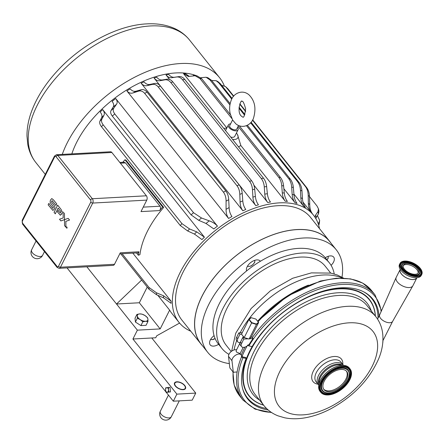 <?xml version="1.0" encoding="UTF-8"?>
<svg xmlns="http://www.w3.org/2000/svg" width="444" height="444" viewBox="0 0 444 444"><rect width="100%" height="100%" fill="white"/><g stroke="black" fill="none" stroke-linecap="round" stroke-linejoin="round"><path stroke-width="0.67" d="M403.202 265.656A8.414 4.323 -153.3 0 1 406.088 264.53A8.414 4.323 -153.3 0 1 416.855 269.569A8.414 4.323 -153.3 0 1 418.098 273.149M421.8 274.359L421.278 275.402A12.188 6.26 -153.3 0 1 412.26 277.267A12.188 6.26 -153.3 0 1 401.026 270.435A12.188 6.26 -153.3 0 1 399.506 264.446L400.027 263.409A12.188 6.26 -153.3 0 1 409.046 261.544A12.188 6.26 -153.3 0 1 420.274 268.376A12.188 6.26 -153.3 0 1 421.8 274.359A12.188 6.26 -153.3 0 1 412.781 276.224A12.188 6.26 -153.3 0 1 401.554 269.391A12.188 6.26 -153.3 0 1 400.027 263.409M416.816 277.722L416.805 277.744A9.246 4.751 -153.3 0 1 409.962 279.159A9.246 4.751 -153.3 0 1 401.443 273.976A9.246 4.751 -153.3 0 1 400.288 269.436L400.288 269.436M404.451 269.236A8.414 4.323 -153.3 0 1 403.396 265.101A8.414 4.323 -153.3 0 1 409.623 263.814A8.414 4.323 -153.3 0 1 417.377 268.531A8.414 4.323 -153.3 0 1 418.431 272.666A8.414 4.323 -153.3 0 1 412.204 273.954A8.414 4.323 -153.3 0 1 404.451 269.236M319.108 383.544A15.385 8.813 -38.6 0 1 323.698 372.638A15.385 8.813 -38.6 0 1 341.908 365.362M346.414 371.101A14.558 8.336 -38.6 0 1 342.812 383.516A14.558 8.336 -38.6 0 1 323.698 389.21M320.757 392.268L320.063 391.397A18.731 10.728 -38.6 0 1 324.281 374.836A18.731 10.728 -38.6 0 1 349.356 368.043L350.05 368.909A18.731 10.728 -38.6 0 1 345.832 385.475A18.731 10.728 -38.6 0 1 320.757 392.268A18.731 10.728 -38.6 0 1 324.975 375.702A18.731 10.728 -38.6 0 1 350.05 368.909M327.3 376.795A14.558 8.336 -38.6 0 1 346.786 371.517A14.558 8.336 -38.6 0 1 343.506 384.387A14.558 8.336 -38.6 0 1 324.02 389.666A14.558 8.336 -38.6 0 1 327.3 376.795M379.692 314.813A7.254 3.73 26.7 0 0 379.653 314.901A7.254 3.73 26.7 0 0 380.602 318.376A7.254 3.73 26.7 0 0 387.201 322.422A7.254 3.73 26.7 0 0 392.607 321.417A7.254 3.73 26.7 0 0 392.657 321.328M400.244 269.325A9.335 4.795 26.7 0 0 400.205 269.397L396.198 277.372A9.335 4.795 26.7 0 0 396.142 277.483A9.335 4.795 26.7 0 0 397.363 281.957A9.335 4.795 26.7 0 0 405.855 287.163A9.335 4.795 26.7 0 0 412.815 285.869A9.335 4.795 26.7 0 0 412.876 285.758L416.883 277.783A9.335 4.795 26.7 0 0 416.916 277.716M400.205 269.397A9.335 4.795 26.7 0 0 401.376 273.981A9.335 4.795 26.7 0 0 409.979 279.215A9.335 4.795 26.7 0 0 416.883 277.783M242.113 356.293A82.218 47.086 -38.6 0 1 247.053 346.059M375.319 316.028A76.901 44.039 141.4 0 0 370.085 300.777A76.901 44.039 141.4 0 0 281.846 313.42A76.901 44.039 141.4 0 0 249.872 396.631A76.901 44.039 141.4 0 0 263.575 405.122M241.264 355.1A82.218 47.086 141.4 0 1 245.005 347.091A82.218 47.086 141.4 0 0 241.264 355.106M343.467 365.362A15.834 9.069 141.4 0 0 343.112 364.857A15.834 9.069 141.4 0 0 336.835 362.593A15.834 9.069 141.4 0 0 321.284 371.323A15.834 9.069 141.4 0 0 318.348 384.604A15.834 9.069 141.4 0 0 318.759 385.059M342.635 365.34A15.357 8.791 141.4 0 0 337.562 364.108A15.357 8.791 141.4 0 0 323.265 371.689A15.357 8.791 141.4 0 0 318.925 384.249M210.734 339.26A4.607 2.636 141.4 0 0 212.238 339.621L210.561 339.549M215.118 338.578L212.238 339.621A4.607 2.636 141.4 0 0 215.107 338.556M328.138 256.343L328.205 256.926A4.607 2.636 141.4 0 0 328.077 256.366M328.127 258.375L326.989 259.879A4.607 2.636 141.4 0 0 328.205 256.926L328.127 258.375M254.734 260.345L254.801 260.928A4.607 2.636 141.4 0 0 254.667 260.367M254.723 262.376L253.025 264.458A4.607 2.636 141.4 0 0 254.801 260.928L254.723 262.376M247.563 266.034A4.607 2.636 141.4 0 0 249.067 266.389L247.391 266.317M250.904 266.017L249.067 266.389A4.607 2.636 141.4 0 0 253.025 264.458L250.904 266.017M137.329 315.95L136.935 314.43L139.694 313.897A5.761 2.958 26.7 0 0 137.329 315.95A5.761 2.958 26.7 0 0 140.276 319.641L137.324 318.259L137.329 315.95M142.047 314.152L144.994 315.534A5.761 2.958 26.7 0 0 139.694 313.897L142.047 314.152M147.547 317.704L147.941 319.225A5.761 2.958 26.7 0 0 144.994 315.534L147.547 317.704M145.582 321.284L142.824 321.817L140.276 319.641A5.761 2.958 26.7 0 0 145.582 321.284A5.761 2.958 26.7 0 0 147.941 319.225L147.935 321.539L145.582 321.284M147.935 321.539L146.032 325.324L140.92 325.602L142.824 321.817M140.92 325.602L135.42 322.05L137.324 318.259M135.42 322.05L135.032 318.215L136.935 314.43M64.524 219.641L64.519 218.825L64.524 219.641L60.85 220.934L59.502 219.242L60.85 220.934L68.193 218.359L69.541 220.052L65.867 221.334L65.906 227.278L64.558 225.585L64.519 219.652L68.193 218.359L69.541 220.052L65.867 221.334L65.906 227.278L64.558 225.585M64.485 213.708L64.519 218.825L64.485 213.708L63.137 212.016L64.485 213.708M63.148 213.558L63.176 217.954L59.502 219.242M67.161 228.011L66.755 226.834L66.522 228.099L67.161 228.011L66.522 228.099L66.755 226.834L67.166 228.011M61.888 213.792L62.166 213.087L60.367 215.223L61.888 213.792M62.166 213.087L62.327 212.326L62.166 213.087M62.343 212.204L61.072 209.424L62.343 212.204M57.665 205.145L61.078 209.424L57.665 205.145L54.057 212.31L57.665 205.145M55.278 213.842L54.063 212.31L55.278 213.842L56.715 210.983L55.278 213.842M58.153 208.125L56.715 210.983L58.153 208.125L60.983 211.677L60.284 213.065L58.164 210.401L60.29 213.065M58.092 210.55L57.437 211.86L60.367 215.223M54.401 208.969L54.873 207.753L54.401 208.969L52.914 210.439L54.401 208.969M54.912 207.492L54.595 206.038L54.912 207.492M54.595 206.038L54.057 205.206L54.595 206.038M51.454 201.937L54.063 205.206L51.454 201.937L52.126 200.605L51.454 201.937M52.126 200.599L55.972 205.428L52.126 200.599M55.972 205.428L56.727 203.924L55.977 205.428M56.727 203.924L53.607 200.016L56.727 203.924M53.607 200.016L51.804 198.568L50.638 199.811L51.804 198.568L53.613 200.016M50.638 199.811L50.139 201.21L50.289 202.753L53.524 206.993L52.819 208.391L48.857 203.402L52.819 208.391M48.857 203.402L48.135 204.834L48.857 203.402M48.135 204.834L52.914 210.439M167.222 392.224L166.1 392.407L165.557 390.137A2.303 1.471 -93.1 0 0 167.222 392.224A2.303 1.471 -93.1 0 0 168.476 389.727L169.02 392.002L167.222 392.224M165.69 387.823L166.811 387.64A2.303 1.471 -93.1 0 0 165.557 390.137L165.69 387.823M166.811 387.64L168.615 387.418L168.476 389.727A2.303 1.471 -93.1 0 0 166.811 387.64M168.615 387.418L170.046 387.335L170.452 391.924L169.02 392.002M170.452 391.924L166.1 392.407M319.502 228.621A85.992 49.245 141.4 0 0 313.492 215.174A85.992 49.245 141.4 0 0 247.613 210.9A85.992 49.245 141.4 0 0 180.192 272.383A85.992 49.245 141.4 0 0 179.021 322.394L171.989 313.575A85.992 49.245 141.4 0 1 169.63 310.123L160.179 328.915L137.374 330.158L132.923 339.011L176.867 394.128L173.315 401.193L166.306 392.396M137.374 330.158L86.858 266.805M165.951 391.952L67.027 267.882M184.754 385.486A6.155 3.164 -153.3 0 1 185.525 388.506A6.155 3.164 -153.3 0 1 178.605 388.567A6.155 3.164 -153.3 0 1 174.531 382.978A6.155 3.164 -153.3 0 1 179.082 382.034A6.155 3.164 -153.3 0 1 184.754 385.486M132.923 339.011L155.727 337.767L156.715 335.803L179.576 323.066M176.867 394.128L195.743 393.101L151.793 337.984M195.743 393.101L192.191 400.161L173.315 401.193M330.913 243.079A82.307 47.136 141.4 0 0 329.631 241.331A82.307 47.136 141.4 0 0 266.578 237.24A82.307 47.136 141.4 0 0 202.048 296.087A82.307 47.136 141.4 0 0 200.927 343.95A82.307 47.136 141.4 0 0 202.342 345.593M342.002 277.206A82.218 47.086 141.4 0 0 336.236 249.756L329.565 241.386A82.218 47.086 141.4 0 0 296.969 229.626A82.218 47.086 141.4 0 0 216.234 274.953A82.218 47.086 141.4 0 0 200.993 343.9L207.664 352.27A82.218 47.086 141.4 0 0 229.354 363.608M160.179 328.915L139.333 302.764L116.522 304.007L141.653 280.047M122.111 253.718L149.051 287.507A98.274 56.277 141.4 0 0 148.99 289.249L156.516 294.727A94.677 54.218 -38.6 0 1 156.538 292.835L149.051 287.507M156.538 292.835L163.486 295.748A89.588 51.304 141.4 0 0 163.542 297.863L156.516 294.727M132.817 253.136L171.034 301.071L163.486 295.748M189.338 76.451L185.67 73.815A85.992 49.245 141.4 0 0 183.527 73.643L188.395 76.485L195.099 75.741L200.005 78.582L231.796 118.459M174.514 77.256C172.422 77.506 170.502 76.568 168.759 74.448A85.992 49.245 141.4 0 0 166.012 74.931C167.765 77.051 169.741 77.972 171.933 77.694A89.588 51.304 -38.6 0 1 174.514 77.256L178.982 76.607A94.677 54.218 141.4 0 0 176.623 76.995L171.933 77.694M102.692 109.585A85.992 49.245 141.4 0 0 100.211 111.993C101.904 114.219 102.375 116.1 101.626 117.649A89.588 51.304 -38.6 0 1 103.868 115.412C104.767 113.781 104.373 111.838 102.692 109.585L204.418 237.168L196.714 231.862A89.588 51.304 141.4 0 0 194.478 234.099L201.942 239.582A85.992 49.245 -38.6 0 1 204.418 237.168M103.868 115.412L101.926 119.031A94.677 54.218 141.4 0 0 99.989 121.034L101.626 117.649M115.723 98.54A85.992 49.245 141.4 0 0 112.11 101.349C113.792 103.635 114.147 105.528 113.17 107.015A89.588 51.304 -38.6 0 1 116.4 104.407C117.616 102.842 117.388 100.888 115.723 98.54L217.449 226.124C215.396 223.804 212.659 222.05 209.246 220.857A89.588 51.304 141.4 0 0 206.022 223.465L213.836 228.938A85.992 49.245 -38.6 0 1 217.449 226.124M116.4 104.407L113.858 108.075A94.677 54.218 141.4 0 0 111.111 110.412L113.17 107.015M136.258 91.12C134.11 91.78 132.096 91.037 130.225 88.889A85.992 49.245 141.4 0 0 126.884 90.898C128.821 93.04 130.936 93.695 133.228 92.863A89.588 51.304 -38.6 0 1 136.258 91.12L141.064 89.76A94.677 54.218 141.4 0 0 138.434 91.192L133.228 92.863M149.939 84.427C147.819 84.86 145.86 84.005 144.061 81.868A85.992 49.245 141.4 0 0 141.12 83.195C142.951 85.331 144.988 86.136 147.23 85.603A89.588 51.304 -38.6 0 1 149.939 84.427L154.556 83.466A94.677 54.218 141.4 0 0 152.159 84.454L147.23 85.603M162.532 79.942C160.428 80.247 158.497 79.343 156.738 77.212A85.992 49.245 141.4 0 0 154.074 78.05C155.855 80.181 157.848 81.063 160.056 80.691A89.588 51.304 -38.6 0 1 162.532 79.942L167.044 79.198A94.677 54.218 141.4 0 0 164.829 79.842L160.056 80.691M193.845 75.819L193.368 75.219L193.884 75.819M229.931 104.951L209.973 79.914L206.072 77.256L200.788 77.7M231.762 99.112L218.825 82.889L216.167 80.714L211.694 80.514M99.989 121.034C99.278 122.588 99.767 124.475 101.46 126.684L180.231 225.48L187.64 230.963A94.677 54.218 -38.6 0 1 189.577 228.96L181.968 223.643A98.274 56.277 141.4 0 0 180.231 225.48M101.46 126.684A98.274 56.277 -38.6 0 1 103.202 124.853C101.504 122.611 101.077 120.674 101.926 119.031M103.202 124.853L181.968 223.643M189.577 228.96L196.714 231.862M111.111 110.412C110.217 111.916 110.617 113.803 112.321 116.073L191.087 214.863L198.757 220.341A94.677 54.218 -38.6 0 1 201.509 218.004L193.54 212.715A98.274 56.277 141.4 0 0 191.087 214.863M112.321 116.073A98.274 56.277 -38.6 0 1 114.774 113.925C113.07 111.605 112.77 109.657 113.858 108.075M114.774 113.925L193.54 212.715M201.509 218.004L209.246 220.857M138.434 91.192C140.698 90.471 142.779 91.192 144.672 93.362L223.437 192.152C225.197 194.566 226.079 197.552 226.079 201.121A94.677 54.218 -38.6 0 1 228.716 199.689C228.527 196.187 227.561 193.262 225.807 190.909A98.274 56.277 141.4 0 0 223.437 192.152M144.672 93.362A98.274 56.277 -38.6 0 1 147.036 92.119C145.194 89.96 143.207 89.172 141.064 89.76M147.036 92.119L225.807 190.909M228.716 199.689L229.11 207.57A89.588 51.304 141.4 0 0 226.074 209.318C226.013 212.942 226.856 215.995 228.61 218.481L126.884 90.898M228.61 218.481A85.992 49.245 -38.6 0 1 231.957 216.478C230.203 214.08 229.254 211.111 229.11 207.57M152.159 84.454C154.384 83.966 156.41 84.798 158.225 86.946L236.991 185.736C238.728 188.04 239.666 190.926 239.804 194.383A94.677 54.218 -38.6 0 1 242.202 193.395C241.913 189.977 240.903 187.129 239.177 184.865A98.274 56.277 141.4 0 0 236.991 185.736M158.225 86.946A98.274 56.277 -38.6 0 1 160.406 86.069C158.619 83.933 156.671 83.061 154.556 83.466M160.406 86.069L239.177 184.865M242.202 193.395L242.79 200.877A89.588 51.304 141.4 0 0 240.076 202.053C240.193 205.539 241.114 208.447 242.846 210.778L141.12 83.195M242.846 210.778A85.992 49.245 -38.6 0 1 245.787 209.457C244.061 207.17 243.062 204.312 242.79 200.877M164.829 79.842C167.038 79.487 169.025 80.381 170.801 82.512L249.572 181.307C251.287 183.55 252.259 186.369 252.481 189.771A94.677 54.218 -38.6 0 1 254.695 189.122C254.345 185.753 253.313 182.956 251.604 180.73A98.274 56.277 141.4 0 0 249.572 181.307M170.801 82.512A98.274 56.277 -38.6 0 1 172.833 81.94C171.079 79.809 169.147 78.899 167.044 79.198M172.833 81.94L251.604 180.73M254.695 189.122L255.383 196.392A89.588 51.304 141.4 0 0 252.908 197.142C253.119 200.549 254.085 203.38 255.8 205.633L154.074 78.05M255.8 205.633A85.992 49.245 -38.6 0 1 258.464 204.801C256.754 202.569 255.727 199.767 255.383 196.392M176.623 76.995C178.815 76.718 180.791 77.645 182.54 79.77L261.311 178.56C263.014 180.775 264.002 183.561 264.274 186.924A94.677 54.218 -38.6 0 1 266.628 186.536C266.256 183.189 265.212 180.408 263.508 178.211A98.274 56.277 141.4 0 0 261.311 178.56M182.54 79.77A98.274 56.277 -38.6 0 1 184.737 79.415C182.995 77.295 181.074 76.357 178.982 76.607M184.737 79.415L263.508 178.211M266.628 186.536L267.366 193.706A89.588 51.304 141.4 0 0 264.779 194.145C265.046 197.513 266.034 200.299 267.738 202.514L253.879 185.131M267.738 202.514A85.992 49.245 -38.6 0 1 270.485 202.037C268.781 199.833 267.743 197.053 267.366 193.706M200.005 78.582A98.274 56.277 -38.6 0 1 201.698 78.688L197.042 75.868L195.099 75.741M201.698 78.688L230.43 114.73M239.266 125.813L280.464 177.483A98.274 56.277 141.4 0 0 278.777 177.378C280.48 179.581 281.468 182.356 281.751 185.714A94.677 54.218 -38.6 0 1 283.577 185.836C283.211 182.478 282.173 179.692 280.464 177.483M283.577 185.836L284.293 193.04A89.588 51.304 141.4 0 0 282.284 192.89C282.562 196.248 283.555 199.029 285.259 201.232L240.848 145.532L238.517 146.864M285.259 201.232A85.992 49.245 -38.6 0 1 287.401 201.404C285.692 199.19 284.654 196.403 284.293 193.04M238.106 126.368L278.777 177.378M209.973 79.914A98.274 56.277 -38.6 0 1 211.522 80.297L207.875 77.711L206.072 77.256M211.522 80.297L230.17 103.68M247.386 125.275L290.293 179.087A98.274 56.277 141.4 0 0 288.739 178.71C290.448 180.93 291.431 183.733 291.68 187.107A94.677 54.218 -38.6 0 1 293.356 187.54C293.034 184.149 292.013 181.33 290.293 179.087M293.356 187.54L294 194.905A89.588 51.304 141.4 0 0 292.158 194.389C292.407 197.769 293.384 200.577 295.094 202.803L283.86 188.717M295.094 202.803A85.992 49.245 -38.6 0 1 297.047 203.391C295.327 201.138 294.311 198.307 294 194.905M218.825 82.889A98.274 56.277 -38.6 0 1 220.224 83.566L217.838 81.535L216.167 80.714M220.224 83.566L232.107 98.468M239.05 107.176L244.877 114.485M251.06 122.239L298.995 182.362A98.274 56.277 141.4 0 0 297.597 181.679C299.317 183.949 300.272 186.796 300.466 190.221A94.677 54.218 -38.6 0 1 301.97 190.998C301.726 187.546 300.732 184.665 298.995 182.362M301.97 190.998L302.475 198.651A89.588 51.304 141.4 0 0 300.827 197.713C300.999 201.154 301.948 204.018 303.668 206.305L293.928 194.084M303.668 206.305A85.992 49.245 -38.6 0 1 305.411 207.37C303.674 205.039 302.691 202.131 302.475 198.651M221.573 85.259L225.546 86.597L233.533 96.354M226.695 87.779A98.274 56.277 -38.6 0 1 227.911 88.828L225.546 86.597M239.738 104.14L245.599 111.483M252.497 120.141L305.461 186.569C307.209 188.922 308.119 191.847 308.203 195.354A94.677 54.218 -38.6 0 1 309.501 196.575L316.994 205.988L318.476 208.852L317.998 211.655A94.677 54.218 -38.6 0 1 318.487 213.814L316.3 217.46A89.588 51.304 141.4 0 0 315.595 215.063L314.896 217.099M227.911 88.828L233.727 96.115M239.865 103.818L245.637 111.061M252.658 119.858L306.682 187.618A98.274 56.277 141.4 0 0 305.461 186.569M312.482 213.914C310.717 211.427 309.807 208.375 309.751 204.756A89.588 51.304 141.4 0 0 308.352 203.252C308.391 206.799 309.279 209.773 311.022 212.171L302.986 202.087M308.352 203.252L308.203 195.354M315.595 215.063L317.998 211.655M317.421 215.618L319.647 220.341L319.269 221.895A94.677 54.218 -38.6 0 1 319.236 224.065L318.681 225.23M318.231 223.843L319.269 221.895M264.779 194.145L264.274 186.924M282.284 192.89L281.751 185.714M163.542 297.863L171.156 303.341A85.992 49.245 -38.6 0 1 171.034 301.071M240.076 202.053L239.804 194.383M252.908 197.142L252.481 189.771M315.828 218.592L316.3 217.46M292.158 194.389L291.68 187.107M306.682 187.618C308.447 190.032 309.385 193.018 309.501 196.575L309.751 204.756M300.827 197.713L300.466 190.221M226.074 209.318L226.079 201.121M206.022 223.465L198.757 220.341M194.478 234.099L187.64 230.963M319.236 224.065L319.647 220.341M318.487 213.814L318.931 211.183L318.476 208.852M122.81 162.265A87.834 50.3 -38.6 0 1 124.953 159.746L126.018 160.179L163.686 207.42A85.992 49.245 141.4 0 0 147.419 231.28A85.992 49.245 141.4 0 0 139.932 254.662L138.356 255.239A87.834 50.3 141.4 0 1 138.883 251.781L138.067 252.847L119.752 253.846M119.791 162.426L123.932 162.204L125.497 162.904L160.029 206.21C160.845 207.598 160.706 209.052 159.607 210.578A87.834 50.3 141.4 0 1 162.621 206.987L124.953 159.746M114.508 264.274L60.456 267.221L92.729 203.058A1.537 0.788 -153.3 0 1 90.765 202.137L58.491 266.3A1.537 0.788 26.7 0 0 60.456 267.221A3.069 1.959 -93.1 0 1 59.052 268.32L113.103 265.373A3.069 1.959 -93.1 0 0 114.508 264.274L120.28 252.797L138.883 251.781M159.607 210.578L141.003 211.594L146.775 200.111A3.069 1.959 -93.1 0 0 146.392 195.793L111.86 152.481A3.069 1.959 -93.1 0 0 110.512 151.77L56.46 154.717A3.069 1.959 -93.1 0 1 57.809 155.428A1.537 0.877 141.4 0 0 56.038 156.671L90.57 199.978A1.537 0.982 86.9 0 1 90.765 202.137M224.276 85.781A98.274 56.277 141.4 0 0 219.508 77.595A98.274 56.277 141.4 0 0 144.217 72.711A98.274 56.277 141.4 0 0 67.166 142.974A98.274 56.277 141.4 0 0 62.277 154.401M179.021 322.394A85.992 49.245 141.4 0 0 190.792 331.246M196.797 75.852A85.992 49.245 141.4 0 0 76.601 142.463A85.992 49.245 141.4 0 0 71.839 153.879M169.636 79.47L166.012 74.931M226.851 127.977L183.527 73.643M169.63 310.123L157.831 295.321M147.236 287.052L139.333 302.764M235.731 123.715L232.639 120.013L230.164 113.603C229.232 109.002 229.559 104.634 231.141 100.499C232.917 93.989 241.869 88.767 248.945 94.794C254.839 100.66 256.366 108.392 253.535 117.987C251.759 124.503 242.813 129.737 235.731 123.715M236.413 133.083A8.808 4.523 -153.3 0 1 237.484 134.582A8.808 4.523 -153.3 0 1 234.471 139.477A8.808 4.523 -153.3 0 1 232.551 139.377M223.859 128.483A8.808 4.523 -153.3 0 1 224.886 128.244A8.808 4.523 -153.3 0 1 225.469 128.188A8.808 4.523 -153.3 0 1 226.729 128.211M237.484 134.582L240.848 145.532M214.935 134.737L220.962 142.302M238.533 125.513L236.724 129.115A3.913 2.009 -153.3 0 1 235.226 129.864A3.913 2.009 -153.3 0 1 231.135 128.405A3.913 2.009 -153.3 0 1 229.731 125.597L232.584 119.924M237.59 127.395A5.417 2.786 -153.3 0 1 238.067 129.792A5.417 2.786 -153.3 0 1 235.997 130.83A5.417 2.786 -153.3 0 1 230.331 128.81A5.417 2.786 -153.3 0 1 228.388 124.919A5.417 2.786 -153.3 0 1 230.458 123.882A5.417 2.786 -153.3 0 1 230.597 123.876M238.067 129.792L234.809 136.269A5.417 2.786 -153.3 0 1 232.739 137.307A5.417 2.786 -153.3 0 1 230.714 137.074M138.356 255.239L136.519 252.936M163.686 207.42L162.621 206.987M120.724 253.796L148.99 289.249M246.476 125.702L288.739 178.71M238.989 108.175L244.572 115.179M250.61 122.755L297.597 181.679M329.631 241.331L310.611 217.471A82.307 47.136 141.4 0 0 247.552 213.381A82.307 47.136 141.4 0 0 183.022 272.228A82.307 47.136 141.4 0 0 181.901 320.096L200.927 343.95M218.631 344.294A8.464 4.845 -38.6 0 1 210.217 344.905A8.464 4.845 -38.6 0 1 214.064 335.642M246.614 270.918A8.464 4.845 -38.6 0 1 251.243 262.154A8.464 4.845 -38.6 0 1 260.284 261.122A8.464 4.845 -38.6 0 1 260.395 261.266M325.269 257.731A8.464 4.845 -38.6 0 1 333.688 257.12A8.464 4.845 -38.6 0 1 331.08 265.329M336.236 249.756A82.218 47.086 141.4 0 0 303.646 238.001A82.218 47.086 141.4 0 0 222.905 283.322A82.218 47.086 141.4 0 0 207.664 352.27M334.227 273.954A68.676 39.327 141.4 0 0 329.359 262.848L325.652 258.197A68.676 39.327 141.4 0 0 298.424 248.379A68.676 39.327 141.4 0 0 230.985 286.236A68.676 39.327 141.4 0 0 218.254 343.828L221.961 348.473A68.676 39.327 141.4 0 0 228.932 354.34M308.441 285.115A82.218 47.086 141.4 0 0 257.62 321.228M329.359 262.848A68.676 39.327 141.4 0 0 302.131 253.025A68.676 39.327 141.4 0 0 234.693 290.887A68.676 39.327 141.4 0 0 221.961 348.473M330.713 273.082L325.197 266.161A63.359 36.28 141.4 0 0 300.083 257.104A63.359 36.28 141.4 0 0 237.867 292.03A63.359 36.28 141.4 0 0 226.124 345.16L231.207 351.537M241.392 355.378L242.602 356.898L245.826 357.525L246.154 358.425L242.929 357.797L241.436 356.904M244.239 337.579L241.508 334.177L248.873 319.536L251.582 322.932L256.454 324.436L256.404 324.07L251.787 322.644L244.217 337.573L242.679 337.662L243.789 339.061L248.246 338.816L244.239 337.579M243.218 347.358L240.076 353.607L236.386 351.97L236.114 350.721L242.441 338.145M251.787 322.644L249.223 319.43L248.873 319.536L251.043 317.649L255.899 319.064L258.464 322.283L256.404 324.07M249.223 319.43L251.282 317.643M249.095 339.077L256.454 324.436L258.624 322.549L251.265 337.19L249.095 339.077L248.246 338.816M240.248 342.507A5.322 3.047 -38.6 0 1 237.701 341.791L236.585 340.398A5.322 3.047 -38.6 0 1 236.658 337.307L238.844 332.861L242.269 332.673M238.844 332.861L239.96 334.254L241.514 334.171M233.316 372.272L237.124 371.967A84.393 48.329 -38.6 0 1 241.209 357.631A5.561 3.186 141.4 0 0 241.086 354.834A5.561 3.186 141.4 0 0 235.525 355.256A5.561 3.186 141.4 0 0 231.973 360.728L233.316 372.272L229.859 367.932L228.516 356.388A5.561 3.186 -38.6 0 1 231.207 351.537A5.561 3.186 -38.6 0 1 236.574 349.817M243.789 339.061L241.603 343.506A5.322 3.047 141.4 0 0 241.53 346.598A5.322 3.047 141.4 0 0 248.751 344.555L249.09 344.538A84.393 48.329 -38.6 0 1 253.041 338.556L252.297 337.623A84.393 48.329 -38.6 0 1 375.014 294.899L371.556 290.559A84.393 48.329 -38.6 0 0 258.047 321.761M237.701 341.791A5.322 3.047 -38.6 0 1 237.773 338.7L239.96 334.254M243.306 336.43L240.493 342.108A5.322 3.047 141.4 0 0 240.42 345.204L241.53 346.598M237.773 338.7L236.658 337.307M241.603 343.506L240.493 342.108M249.467 338.75L253.041 338.556M251.526 336.657L252.297 337.623M382.8 342.507A5.561 3.186 141.4 0 0 382.894 341.264M268.198 409.995A80.042 45.837 -38.6 0 1 242.629 388.639A80.042 45.837 -38.6 0 1 246.154 358.425M266.622 408.558A79.559 45.56 -38.6 0 1 242.491 388.078M247.447 345.099L248.89 345.937L252.12 346.564A80.042 45.837 -38.6 0 1 363.908 291.941A80.042 45.837 -38.6 0 1 379.059 316.078M363.397 291.68A79.559 45.56 -38.6 0 1 378.027 318.132M182.978 389.444A5.772 2.969 -153.3 0 1 175.724 386.147A5.772 2.969 -153.3 0 1 176.695 382.079A5.772 2.969 -153.3 0 1 177.078 382.04A5.772 2.969 -153.3 0 1 184.954 386.23A5.772 2.969 -153.3 0 1 182.978 389.444M174.442 383.183A6.144 3.158 -153.3 0 1 176.34 382.123A6.144 3.158 -153.3 0 1 176.523 382.106M185.037 386.385A6.144 3.158 -153.3 0 1 185.126 386.546A6.144 3.158 -153.3 0 1 185.414 388.7M419.758 268.404A11.511 5.916 26.7 0 0 405.028 261.505A11.511 5.916 26.7 0 0 402.07 269.364A11.511 5.916 26.7 0 0 416.799 276.262A11.511 5.916 26.7 0 0 419.758 268.404M404.19 271.512A11.161 5.733 -153.3 0 1 400.527 265.512A11.161 5.733 -153.3 0 1 405.117 261.904A11.161 5.733 -153.3 0 1 419.397 268.592A11.161 5.733 -153.3 0 1 419.813 275.213A11.161 5.733 -153.3 0 1 412.809 275.852M400.527 265.595A11.083 5.694 -153.3 0 1 405.089 262.099A11.083 5.694 -153.3 0 1 419.269 268.742A11.083 5.694 -153.3 0 1 419.747 275.263M409.196 263.048A9.94 5.106 26.7 0 0 405.744 262.687A9.94 5.106 26.7 0 0 402.819 263.581A9.94 5.106 26.7 0 0 408.53 273.626A9.94 5.106 26.7 0 0 419.996 272.222A9.94 5.106 26.7 0 0 418.464 268.648A9.94 5.106 26.7 0 0 416.622 266.783M406.01 262.737A9.59 4.928 -153.3 0 1 418.281 268.481A9.59 4.928 -153.3 0 1 415.817 275.03A9.59 4.928 -153.3 0 1 403.546 269.286A9.59 4.928 -153.3 0 1 406.01 262.737M419.996 272.305A10.023 5.15 -153.3 0 1 419.996 272.388A10.023 5.15 -153.3 0 1 413.447 275.474A10.023 5.15 -153.3 0 1 403.052 269.625A10.023 5.15 -153.3 0 1 402.68 263.681A10.023 5.15 -153.3 0 1 402.752 263.631M345.443 385.298A18.043 10.334 141.4 0 0 347.219 367.565A18.043 10.334 141.4 0 0 325.358 375.885A18.043 10.334 141.4 0 0 323.587 393.612A18.043 10.334 141.4 0 0 345.443 385.298M346.869 367.671A17.693 10.129 -38.6 0 1 345.132 385.053A17.693 10.129 -38.6 0 1 329.792 393.867A17.693 10.129 -38.6 0 1 320.202 388.628A17.693 10.129 -38.6 0 1 328.965 372.522A17.693 10.129 -38.6 0 1 346.62 367.56A17.693 10.129 -38.6 0 1 346.869 367.671M346.548 367.527A17.61 10.084 -38.6 0 1 346.725 367.61A17.61 10.084 -38.6 0 1 344.994 384.915A17.61 10.084 -38.6 0 1 329.77 393.684A17.61 10.084 -38.6 0 1 320.185 388.55M344.455 384.737A16.472 9.435 141.4 0 0 349.328 372.821A16.472 9.435 141.4 0 0 346.07 368.553A16.472 9.435 141.4 0 0 325.979 376.296A16.472 9.435 141.4 0 0 324.725 392.435A16.472 9.435 141.4 0 0 344.455 384.737M345.959 368.953A16.123 9.23 -38.6 0 1 344.378 384.793A16.123 9.23 -38.6 0 1 324.841 392.23A16.123 9.23 -38.6 0 1 326.429 376.384A16.123 9.23 -38.6 0 1 345.959 368.953M324.653 392.402A16.55 9.479 -38.6 0 1 324.581 392.374A16.55 9.479 -38.6 0 1 325.974 376.007A16.55 9.479 -38.6 0 1 346.026 368.376A16.55 9.479 -38.6 0 1 349.3 372.666A16.55 9.479 -38.6 0 1 349.311 372.744M349.184 322.816A60.051 34.393 141.4 0 0 279.898 371.356A60.051 34.393 141.4 0 0 302.886 414.868A60.051 34.393 141.4 0 0 372.172 366.328A60.051 34.393 141.4 0 0 349.184 322.816M264.968 364.097A71.456 40.92 141.4 0 0 263.991 405.65C267.738 410.267 272.433 413.669 278.083 415.862L284.632 417.787C290.742 419.014 297.203 419.081 303.996 417.998C312.898 416.572 321.845 413.497 330.83 408.774C353.468 396.353 369.436 379.648 378.726 358.658C382.412 349.706 383.688 340.998 382.55 332.528C381.668 326.545 379.392 321.223 375.735 316.555A71.456 40.92 141.4 0 0 320.99 313.003A71.456 40.92 141.4 0 0 264.968 364.097M318.598 292.552A77.151 44.184 -38.6 0 1 338.861 288.5A77.151 44.184 -38.6 0 1 375.38 316.111M263.636 405.206A77.151 44.184 -38.6 0 1 253.319 344.605M371.301 310.994A73.049 41.83 141.4 0 0 338.178 292.768A73.049 41.83 141.4 0 0 253.896 351.809A73.049 41.83 141.4 0 0 259.557 400.088M375.735 316.555L367.049 305.661A71.456 40.92 141.4 0 0 338.722 295.443A71.456 40.92 141.4 0 0 256.282 353.202A71.456 40.92 141.4 0 0 255.306 394.755L263.991 405.65M342.774 364.441A18.115 10.373 141.4 0 0 334.238 356.488A18.115 10.373 141.4 0 0 313.336 371.129A18.115 10.373 141.4 0 0 318.015 384.182M343.112 364.857L340.87 362.043A15.834 9.069 141.4 0 0 334.593 359.779A15.834 9.069 141.4 0 0 316.322 372.583A15.834 9.069 141.4 0 0 316.106 381.79L318.348 384.604M40.26 256.504A6.144 3.158 -153.3 0 1 33.833 254.218A6.144 3.158 -153.3 0 1 31.629 249.811A6.144 6.144 0 0 0 34.36 258.058A6.144 6.144 0 0 0 42.607 255.328A6.144 3.158 -153.3 0 1 40.26 256.504M195.138 75.741A85.992 49.245 141.4 0 0 193.368 75.219M311.022 212.171A85.992 49.245 -38.6 0 1 312.165 213.514L313.492 215.174M120.391 163.181L125.497 162.904M160.029 206.21L143.251 207.126M59.052 268.32L57.093 267.388A1.537 0.877 -38.6 0 1 57.115 266.494L22.583 223.188A1.537 0.877 141.4 0 0 22.566 224.081L22.2 220.268A1.537 0.788 26.7 0 0 22.394 221.023L54.662 156.86A1.537 0.788 -153.3 0 1 54.473 156.105L56.46 154.717M22.583 223.188A1.537 0.982 86.9 0 1 22.394 221.023M58.491 266.3A1.537 0.982 86.9 0 1 57.115 266.494M54.662 156.86A1.537 0.982 86.9 0 1 56.038 156.671M90.57 199.978A1.537 0.877 -38.6 0 1 92.341 198.734L57.809 155.428L111.86 152.481M146.775 200.111L92.729 203.058A3.069 1.959 -93.1 0 0 92.341 198.734L146.392 195.793M35.853 162.537A98.274 56.277 -38.6 0 1 37.191 105.383A98.274 56.277 -38.6 0 1 150.577 25.952A98.274 56.277 -38.6 0 1 189.533 40.004C185.403 34.876 180.197 30.941 173.926 28.205C165.84 24.747 156.749 23.304 146.653 23.882C117.693 25.23 82.273 44.028 58.031 70.146C45.715 83.333 36.891 97.092 31.552 111.416C28.422 119.941 26.901 128.172 26.979 136.119L27.744 144.239C28.977 151.143 31.679 157.243 35.853 162.537L45.288 174.37M342.108 278.066A72.061 41.27 141.4 0 0 323.043 275.019A72.061 41.27 141.4 0 0 240.149 332.789M236.713 340.554A72.061 41.27 141.4 0 0 234.071 349.955M231.973 360.728L228.516 356.388M271.684 412.598L255.039 409.129L243.04 400.127L239.582 395.787A84.393 48.329 -38.6 0 1 233.144 372.061M243.04 400.127A84.393 48.329 -38.6 0 1 237.124 371.967M241.209 357.631A84.393 48.329 -38.6 0 1 241.481 356.959M271.323 412.359A83.428 47.774 -38.6 0 1 242.929 357.797M248.89 345.937A83.428 47.774 -38.6 0 1 326.24 286.979A83.428 47.774 -38.6 0 1 381.124 311.555M168.959 417.926A6.144 3.158 -153.3 0 1 162.537 415.634A6.144 3.158 -153.3 0 1 160.334 411.227A6.144 6.144 0 0 0 163.059 419.475A6.144 6.144 0 0 0 171.306 416.744A6.144 3.158 -153.3 0 1 168.959 417.926M419.813 275.213C415.584 279.193 399.85 271.284 400.527 265.512M402.68 263.681L405.844 262.648C411.016 262.132 419.858 267.299 419.996 272.222L419.996 272.388M320.202 388.628C317.499 378.998 337.834 362.781 346.62 367.56M349.3 372.666L349.328 372.821C351.731 382.106 333.244 396.847 324.725 392.435L324.581 392.374M382.928 340.67L392.635 321.373M377.55 319.075L379.67 314.857M392.607 321.417L412.815 285.869M379.653 314.901L396.142 277.483M36.058 241.003L31.629 249.811M44.489 251.582L42.607 255.328M57.093 267.388L22.566 224.081M22.2 220.268L54.473 156.105M189.533 40.004L219.508 77.595M241.153 115.945L242.763 117.099C243.795 117.943 244.755 115.185 245.649 108.836C244.017 102.98 242.774 100.499 241.908 101.398C241.353 98.496 236.347 111.455 241.153 115.945M224.886 128.244L223.787 128.394M228.388 124.919L225.535 130.586M231.668 351.182L235.77 333.139L251.132 308.513L270.324 290.887L292.657 278.26L311.427 272.877L330.819 273.104L337.268 274.986L343.523 278.111M240.093 353.585L241.086 354.834M239.582 395.787L234.138 384.959L232.922 371.778M257.67 321.29L287.113 296.253L320.401 281.035L336.319 278.227L350.638 278.893L362.615 283.061L371.556 290.559M381.463 310.794L375.014 294.899M176.695 382.079L176.34 382.123M184.954 386.23L185.126 386.546M168.448 395.088L160.334 411.227M179.293 400.865L171.306 416.744"/></g></svg>
